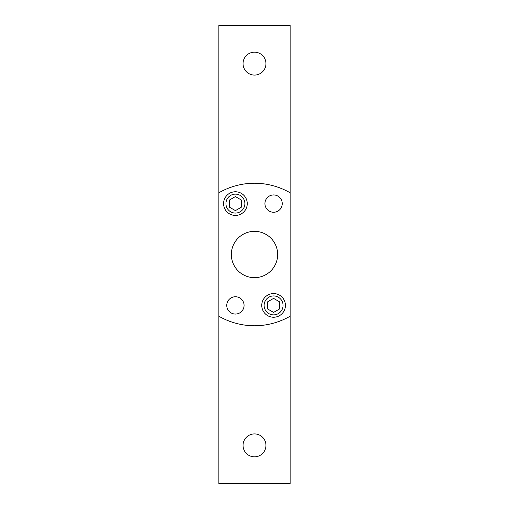 <?xml version="1.0" encoding="UTF-8"?>
<svg xmlns="http://www.w3.org/2000/svg" width="509" height="509" viewBox="0 0 509 509"><rect width="100%" height="100%" fill="white"/><g stroke="black" fill="none" stroke-linecap="round" stroke-linejoin="round"><path stroke-width="0.76" d="M290.13 316.21L290.13 483.55L218.87 483.55L218.87 25.45L290.13 25.45L290.13 316.21A71.26 71.26 0 0 1 218.87 316.21M265.952 445.375A11.453 11.453 0 0 0 248.774 435.456A11.453 11.453 0 0 0 248.774 455.294A11.453 11.453 0 0 0 265.952 445.375M231.341 254.5A23.159 23.159 0 0 1 266.08 234.445A23.159 23.159 0 0 1 266.08 274.555A23.159 23.159 0 0 1 231.341 254.5M218.87 192.79A71.26 71.26 0 0 1 290.13 192.79M265.952 63.625A11.453 11.453 0 0 0 248.774 53.706A11.453 11.453 0 0 0 248.774 73.544A11.453 11.453 0 0 0 265.952 63.625M226.759 305.4A8.653 8.653 0 0 1 239.739 297.905A8.653 8.653 0 0 1 239.739 312.895A8.653 8.653 0 0 1 226.759 305.4M264.934 203.6A8.653 8.653 0 0 1 277.914 196.105A8.653 8.653 0 0 1 277.914 211.095A8.653 8.653 0 0 1 264.934 203.6M225.951 203.6A9.461 9.461 0 0 1 240.146 195.405A9.461 9.461 0 0 1 240.146 211.795A9.461 9.461 0 0 1 225.951 203.6M241.489 200.094L241.489 207.106L235.412 210.618L229.336 207.106L229.336 200.094L235.412 196.582L241.489 200.094M223.585 203.6A11.828 11.828 0 0 1 241.33 193.356A11.828 11.828 0 0 1 241.33 213.844A11.828 11.828 0 0 1 223.585 203.6M264.126 305.4A9.461 9.461 0 0 1 278.321 297.205A9.461 9.461 0 0 1 278.321 313.595A9.461 9.461 0 0 1 264.126 305.4M279.664 301.894L279.664 308.906L273.587 312.418L267.511 308.906L267.511 301.894L273.587 298.382L279.664 301.894M261.76 305.4A11.828 11.828 0 0 1 279.505 295.156A11.828 11.828 0 0 1 279.505 315.644A11.828 11.828 0 0 1 261.76 305.4"/></g></svg>
